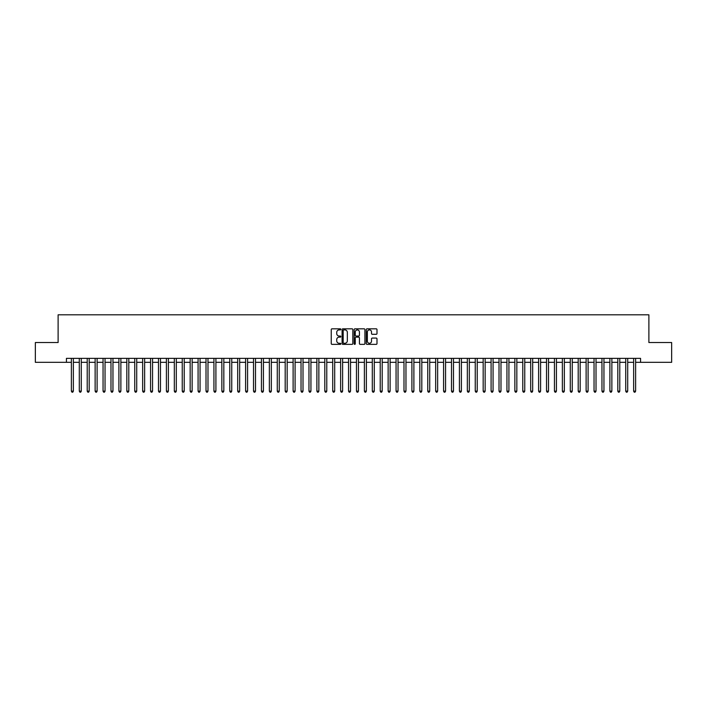 <?xml version="1.0" encoding="UTF-8"?>
<svg xmlns="http://www.w3.org/2000/svg" width="707" height="707" viewBox="0 0 707 707"><rect width="100%" height="100%" fill="white"/><g stroke="black" fill="none" stroke-linecap="round" stroke-linejoin="round"><path stroke-width="1.06" d="M340.827 329.365A0.548 0.548 0 0 0 340.288 328.817L332.025 328.817A0.778 0.778 0 0 0 331.247 329.595L331.247 343.584A0.778 0.778 0 0 0 332.025 344.362L340.288 344.362A0.548 0.548 0 0 0 340.827 343.823A0.548 0.548 0 0 0 340.288 343.275L339.219 343.275A2.483 2.483 0 0 1 336.726 340.792L336.726 339.625A2.483 2.483 0 0 1 339.219 337.133L340.288 337.133A0.548 0.548 0 0 0 340.827 336.594A0.548 0.548 0 0 0 340.288 336.046L339.219 336.046A2.483 2.483 0 0 1 336.726 333.563L336.726 332.396A2.483 2.483 0 0 1 339.219 329.904L340.288 329.904A0.548 0.548 0 0 0 340.827 329.365M376.221 334.296A0.778 0.778 0 0 0 376.99 333.518L376.99 329.595A0.778 0.778 0 0 0 376.221 328.817L367.048 328.817A0.778 0.778 0 0 0 366.27 329.595L366.27 343.584A0.778 0.778 0 0 0 367.048 344.362L376.221 344.362A0.778 0.778 0 0 0 376.99 343.584L376.99 338.847A0.778 0.778 0 0 0 376.221 338.07L372.289 338.07A0.778 0.778 0 0 0 371.511 338.847L371.511 341.198A2.077 2.077 0 0 1 369.434 343.275A2.077 2.077 0 0 1 367.357 341.198L367.357 331.99A2.077 2.077 0 0 1 369.434 329.904A2.077 2.077 0 0 1 371.511 331.99L371.511 333.518A0.778 0.778 0 0 0 372.289 334.296L376.221 334.296M66.431 362.329L35.35 362.329L35.35 342.533L58.115 342.533L58.115 314.818L648.885 314.818L648.885 342.533L671.65 342.533L671.65 362.329L640.569 362.329L640.569 358.369L66.431 358.369L66.431 362.329L71.38 362.329M352.82 329.595A0.778 0.778 0 0 0 352.042 328.817L342.868 328.817A0.778 0.778 0 0 0 342.091 329.595L342.091 343.584A0.778 0.778 0 0 0 342.868 344.362L352.042 344.362A0.778 0.778 0 0 0 352.82 343.584L352.82 329.595M354.958 328.817L364.132 328.817A0.778 0.778 0 0 1 364.909 329.595L364.909 343.584A0.778 0.778 0 0 1 364.132 344.362L360.208 344.362A0.778 0.778 0 0 1 359.43 343.584L359.43 337.911A0.778 0.778 0 0 0 358.652 337.133L356.045 337.133A0.778 0.778 0 0 0 355.268 337.911L355.268 343.823A0.548 0.548 0 0 1 354.728 344.362A0.548 0.548 0 0 1 354.18 343.823L354.18 329.595A0.778 0.778 0 0 1 354.958 328.817M73.36 362.329L79.299 362.329M81.278 362.329L87.217 362.329M89.197 362.329L95.136 362.329M97.115 362.329L103.054 362.329M105.043 362.329L110.981 362.329M112.961 362.329L118.9 362.329M120.879 362.329L126.818 362.329M128.798 362.329L134.737 362.329M136.716 362.329L142.655 362.329M144.635 362.329L150.573 362.329M152.553 362.329L158.492 362.329M160.471 362.329L166.41 362.329M168.39 362.329L174.329 362.329M176.308 362.329L182.247 362.329M184.227 362.329L190.165 362.329M192.145 362.329L198.084 362.329M200.063 362.329L206.011 362.329M207.991 362.329L213.929 362.329M215.909 362.329L221.848 362.329M223.827 362.329L229.766 362.329M231.746 362.329L237.685 362.329M239.664 362.329L245.603 362.329M247.583 362.329L253.521 362.329M255.501 362.329L261.44 362.329M263.419 362.329L269.358 362.329M271.338 362.329L277.277 362.329M279.256 362.329L285.195 362.329M287.175 362.329L293.113 362.329M295.093 362.329L301.032 362.329M303.011 362.329L308.959 362.329M310.939 362.329L316.877 362.329M318.857 362.329L324.796 362.329M326.775 362.329L332.714 362.329M334.694 362.329L340.633 362.329M342.612 362.329L348.551 362.329M350.531 362.329L356.469 362.329M358.449 362.329L364.388 362.329M366.367 362.329L372.306 362.329M374.286 362.329L380.225 362.329M382.204 362.329L388.143 362.329M390.123 362.329L396.061 362.329M398.041 362.329L403.989 362.329M405.968 362.329L411.907 362.329M413.887 362.329L419.825 362.329M421.805 362.329L427.744 362.329M429.723 362.329L435.662 362.329M437.642 362.329L443.581 362.329M445.56 362.329L451.499 362.329M453.479 362.329L459.417 362.329M461.397 362.329L467.336 362.329M469.315 362.329L475.254 362.329M477.234 362.329L483.173 362.329M485.152 362.329L491.091 362.329M493.071 362.329L499.009 362.329M500.989 362.329L506.937 362.329M508.916 362.329L514.855 362.329M516.835 362.329L522.773 362.329M524.753 362.329L530.692 362.329M532.671 362.329L538.61 362.329M540.59 362.329L546.529 362.329M548.508 362.329L554.447 362.329M556.427 362.329L562.365 362.329M564.345 362.329L570.284 362.329M572.263 362.329L578.202 362.329M580.182 362.329L586.121 362.329M588.1 362.329L594.039 362.329M596.019 362.329L601.957 362.329M603.946 362.329L609.885 362.329M611.864 362.329L617.803 362.329M619.783 362.329L625.722 362.329M627.701 362.329L633.64 362.329M635.62 362.329L640.569 362.329M343.726 329.904A0.548 0.548 0 0 0 343.178 330.452L343.178 342.736A0.548 0.548 0 0 0 343.726 343.275L344.848 343.275A2.483 2.483 0 0 0 347.34 340.792L347.34 332.396A2.483 2.483 0 0 0 344.848 329.904L343.726 329.904M359.43 332.025A2.077 2.077 0 0 0 357.344 329.948A2.077 2.077 0 0 0 355.268 332.025L355.268 335.268A0.778 0.778 0 0 0 356.045 336.046L358.652 336.046A0.778 0.778 0 0 0 359.43 335.268L359.43 332.025M73.36 358.369L73.36 391.157L71.38 391.157L71.38 358.369M73.36 391.157L72.768 392.182L71.973 392.182L71.38 391.157M81.278 358.369L81.278 391.157L79.299 391.157L79.299 358.369M81.278 391.157L80.686 392.182L79.891 392.182L79.299 391.157M89.197 358.369L89.197 391.157L87.217 391.157L87.217 358.369M89.197 391.157L88.605 392.182L87.818 392.182L87.217 391.157M97.115 358.369L97.115 391.157L95.136 391.157L95.136 358.369M97.115 391.157L96.523 392.182L95.737 392.182L95.136 391.157M105.043 358.369L105.043 391.157L103.054 391.157L103.054 358.369M105.043 391.157L104.442 392.182L103.655 392.182L103.054 391.157M112.961 358.369L112.961 391.157L110.981 391.157L110.981 358.369M112.961 391.157L112.36 392.182L111.573 392.182L110.981 391.157M120.879 358.369L120.879 391.157L118.9 391.157L118.9 358.369M120.879 391.157L120.278 392.182L119.492 392.182L118.9 391.157M128.798 358.369L128.798 391.157L126.818 391.157L126.818 358.369M128.798 391.157L128.206 392.182L127.41 392.182L126.818 391.157M136.716 358.369L136.716 391.157L134.737 391.157L134.737 358.369M136.716 391.157L136.124 392.182L135.329 392.182L134.737 391.157M144.635 358.369L144.635 391.157L142.655 391.157L142.655 358.369M144.635 391.157L144.042 392.182L143.247 392.182L142.655 391.157M152.553 358.369L152.553 391.157L150.573 391.157L150.573 358.369M152.553 391.157L151.961 392.182L151.165 392.182L150.573 391.157M160.471 358.369L160.471 391.157L158.492 391.157L158.492 358.369M160.471 391.157L159.879 392.182L159.084 392.182L158.492 391.157M168.39 358.369L168.39 391.157L166.41 391.157L166.41 358.369M168.39 391.157L167.798 392.182L167.002 392.182L166.41 391.157M176.308 358.369L176.308 391.157L174.329 391.157L174.329 358.369M176.308 391.157L175.716 392.182L174.921 392.182L174.329 391.157M184.227 358.369L184.227 391.157L182.247 391.157L182.247 358.369M184.227 391.157L183.634 392.182L182.839 392.182L182.247 391.157M192.145 358.369L192.145 391.157L190.165 391.157L190.165 358.369M192.145 391.157L191.553 392.182L190.766 392.182L190.165 391.157M200.063 358.369L200.063 391.157L198.084 391.157L198.084 358.369M200.063 391.157L199.471 392.182L198.685 392.182L198.084 391.157M207.991 358.369L207.991 391.157L206.011 391.157L206.011 358.369M207.991 391.157L207.39 392.182L206.603 392.182L206.011 391.157M215.909 358.369L215.909 391.157L213.929 391.157L213.929 358.369M215.909 391.157L215.308 392.182L214.521 392.182L213.929 391.157M223.827 358.369L223.827 391.157L221.848 391.157L221.848 358.369M223.827 391.157L223.226 392.182L222.44 392.182L221.848 391.157M231.746 358.369L231.746 391.157L229.766 391.157L229.766 358.369M231.746 391.157L231.154 392.182L230.358 392.182L229.766 391.157M239.664 358.369L239.664 391.157L237.685 391.157L237.685 358.369M239.664 391.157L239.072 392.182L238.277 392.182L237.685 391.157M247.583 358.369L247.583 391.157L245.603 391.157L245.603 358.369M247.583 391.157L246.99 392.182L246.195 392.182L245.603 391.157M255.501 358.369L255.501 391.157L253.521 391.157L253.521 358.369M255.501 391.157L254.909 392.182L254.113 392.182L253.521 391.157M263.419 358.369L263.419 391.157L261.44 391.157L261.44 358.369M263.419 391.157L262.827 392.182L262.032 392.182L261.44 391.157M271.338 358.369L271.338 391.157L269.358 391.157L269.358 358.369M271.338 391.157L270.746 392.182L269.95 392.182L269.358 391.157M279.256 358.369L279.256 391.157L277.277 391.157L277.277 358.369M279.256 391.157L278.664 392.182L277.869 392.182L277.277 391.157M287.175 358.369L287.175 391.157L285.195 391.157L285.195 358.369M287.175 391.157L286.582 392.182L285.796 392.182L285.195 391.157M295.093 358.369L295.093 391.157L293.113 391.157L293.113 358.369M295.093 391.157L294.501 392.182L293.714 392.182L293.113 391.157M303.011 358.369L303.011 391.157L301.032 391.157L301.032 358.369M303.011 391.157L302.419 392.182L301.633 392.182L301.032 391.157M310.939 358.369L310.939 391.157L308.959 391.157L308.959 358.369M310.939 391.157L310.338 392.182L309.551 392.182L308.959 391.157M318.857 358.369L318.857 391.157L316.877 391.157L316.877 358.369M318.857 391.157L318.256 392.182L317.47 392.182L316.877 391.157M326.775 358.369L326.775 391.157L324.796 391.157L324.796 358.369M326.775 391.157L326.183 392.182L325.388 392.182L324.796 391.157M334.694 358.369L334.694 391.157L332.714 391.157L332.714 358.369M334.694 391.157L334.102 392.182L333.306 392.182L332.714 391.157M342.612 358.369L342.612 391.157L340.633 391.157L340.633 358.369M342.612 391.157L342.02 392.182L341.225 392.182L340.633 391.157M350.531 358.369L350.531 391.157L348.551 391.157L348.551 358.369M350.531 391.157L349.938 392.182L349.143 392.182L348.551 391.157M358.449 358.369L358.449 391.157L356.469 391.157L356.469 358.369M358.449 391.157L357.857 392.182L357.062 392.182L356.469 391.157M366.367 358.369L366.367 391.157L364.388 391.157L364.388 358.369M366.367 391.157L365.775 392.182L364.98 392.182L364.388 391.157M374.286 358.369L374.286 391.157L372.306 391.157L372.306 358.369M374.286 391.157L373.694 392.182L372.898 392.182L372.306 391.157M382.204 358.369L382.204 391.157L380.225 391.157L380.225 358.369M382.204 391.157L381.612 392.182L380.817 392.182L380.225 391.157M390.123 358.369L390.123 391.157L388.143 391.157L388.143 358.369M390.123 391.157L389.53 392.182L388.744 392.182L388.143 391.157M398.041 358.369L398.041 391.157L396.061 391.157L396.061 358.369M398.041 391.157L397.449 392.182L396.662 392.182L396.061 391.157M405.968 358.369L405.968 391.157L403.989 391.157L403.989 358.369M405.968 391.157L405.367 392.182L404.581 392.182L403.989 391.157M413.887 358.369L413.887 391.157L411.907 391.157L411.907 358.369M413.887 391.157L413.286 392.182L412.499 392.182L411.907 391.157M421.805 358.369L421.805 391.157L419.825 391.157L419.825 358.369M421.805 391.157L421.204 392.182L420.418 392.182L419.825 391.157M429.723 358.369L429.723 391.157L427.744 391.157L427.744 358.369M429.723 391.157L429.131 392.182L428.336 392.182L427.744 391.157M437.642 358.369L437.642 391.157L435.662 391.157L435.662 358.369M437.642 391.157L437.05 392.182L436.254 392.182L435.662 391.157M445.56 358.369L445.56 391.157L443.581 391.157L443.581 358.369M445.56 391.157L444.968 392.182L444.173 392.182L443.581 391.157M453.479 358.369L453.479 391.157L451.499 391.157L451.499 358.369M453.479 391.157L452.887 392.182L452.091 392.182L451.499 391.157M461.397 358.369L461.397 391.157L459.417 391.157L459.417 358.369M461.397 391.157L460.805 392.182L460.01 392.182L459.417 391.157M469.315 358.369L469.315 391.157L467.336 391.157L467.336 358.369M469.315 391.157L468.723 392.182L467.928 392.182L467.336 391.157M477.234 358.369L477.234 391.157L475.254 391.157L475.254 358.369M477.234 391.157L476.642 392.182L475.846 392.182L475.254 391.157M485.152 358.369L485.152 391.157L483.173 391.157L483.173 358.369M485.152 391.157L484.56 392.182L483.774 392.182L483.173 391.157M493.071 358.369L493.071 391.157L491.091 391.157L491.091 358.369M493.071 391.157L492.479 392.182L491.692 392.182L491.091 391.157M500.989 358.369L500.989 391.157L499.009 391.157L499.009 358.369M500.989 391.157L500.397 392.182L499.61 392.182L499.009 391.157M508.916 358.369L508.916 391.157L506.937 391.157L506.937 358.369M508.916 391.157L508.315 392.182L507.529 392.182L506.937 391.157M516.835 358.369L516.835 391.157L514.855 391.157L514.855 358.369M516.835 391.157L516.234 392.182L515.447 392.182L514.855 391.157M524.753 358.369L524.753 391.157L522.773 391.157L522.773 358.369M524.753 391.157L524.161 392.182L523.366 392.182L522.773 391.157M532.671 358.369L532.671 391.157L530.692 391.157L530.692 358.369M532.671 391.157L532.079 392.182L531.284 392.182L530.692 391.157M540.59 358.369L540.59 391.157L538.61 391.157L538.61 358.369M540.59 391.157L539.998 392.182L539.202 392.182L538.61 391.157M548.508 358.369L548.508 391.157L546.529 391.157L546.529 358.369M548.508 391.157L547.916 392.182L547.121 392.182L546.529 391.157M556.427 358.369L556.427 391.157L554.447 391.157L554.447 358.369M556.427 391.157L555.835 392.182L555.039 392.182L554.447 391.157M564.345 358.369L564.345 391.157L562.365 391.157L562.365 358.369M564.345 391.157L563.753 392.182L562.958 392.182L562.365 391.157M572.263 358.369L572.263 391.157L570.284 391.157L570.284 358.369M572.263 391.157L571.671 392.182L570.876 392.182L570.284 391.157M580.182 358.369L580.182 391.157L578.202 391.157L578.202 358.369M580.182 391.157L579.59 392.182L578.794 392.182L578.202 391.157M588.1 358.369L588.1 391.157L586.121 391.157L586.121 358.369M588.1 391.157L587.508 392.182L586.722 392.182L586.121 391.157M596.019 358.369L596.019 391.157L594.039 391.157L594.039 358.369M596.019 391.157L595.427 392.182L594.64 392.182L594.039 391.157M603.946 358.369L603.946 391.157L601.957 391.157L601.957 358.369M603.946 391.157L603.345 392.182L602.558 392.182L601.957 391.157M611.864 358.369L611.864 391.157L609.885 391.157L609.885 358.369M611.864 391.157L611.263 392.182L610.477 392.182L609.885 391.157M619.783 358.369L619.783 391.157L617.803 391.157L617.803 358.369M619.783 391.157L619.182 392.182L618.395 392.182L617.803 391.157M627.701 358.369L627.701 391.157L625.722 391.157L625.722 358.369M627.701 391.157L627.109 392.182L626.314 392.182L625.722 391.157M635.62 358.369L635.62 391.157L633.64 391.157L633.64 358.369M635.62 391.157L635.027 392.182L634.232 392.182L633.64 391.157"/></g></svg>
